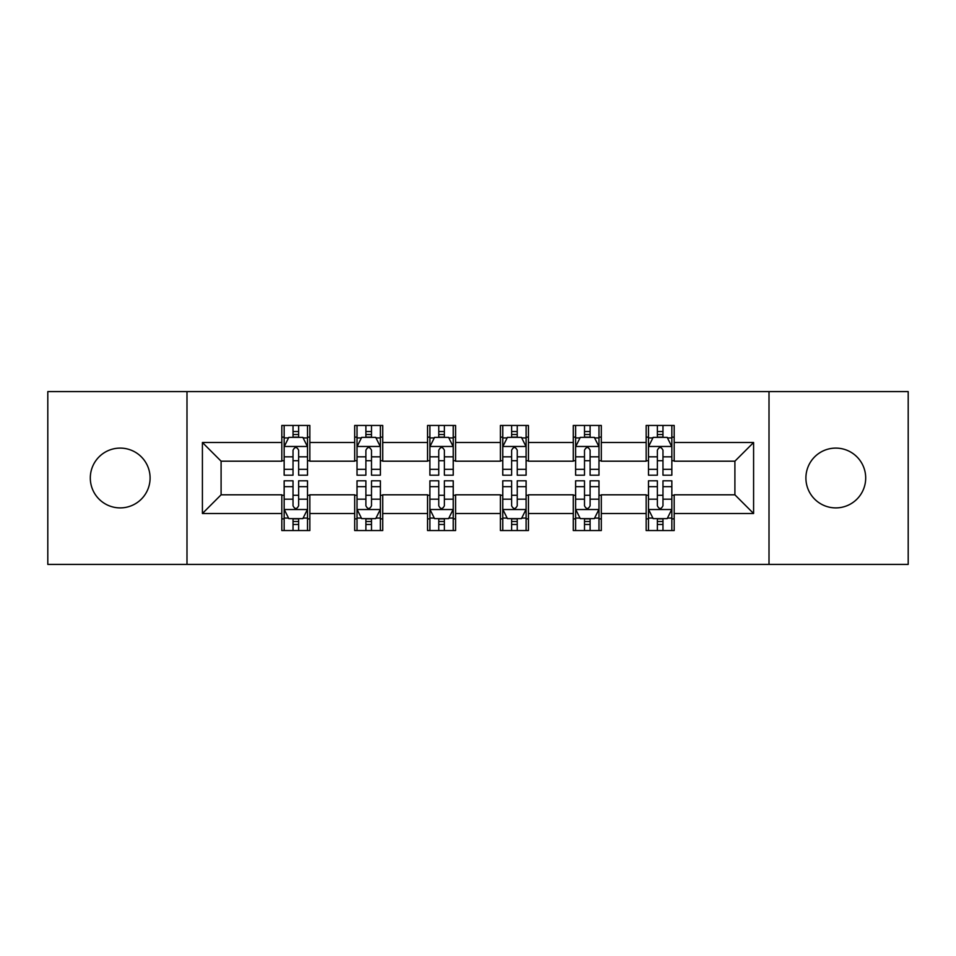 <?xml version="1.0" encoding="UTF-8"?>
<svg xmlns="http://www.w3.org/2000/svg" width="956" height="956" viewBox="0 0 956 956"><rect width="100%" height="100%" fill="white"/><g stroke="black" fill="none" stroke-linecap="round" stroke-linejoin="round"><path stroke-width="1.43" d="M835.795 448.101A29.899 29.899 0 0 0 805.908 478A29.899 29.899 0 0 0 835.795 507.899A29.899 29.899 0 0 0 865.694 478A29.899 29.899 0 0 0 835.795 448.101M120.205 448.101A29.899 29.899 0 0 0 90.306 478A29.899 29.899 0 0 0 120.205 507.899A29.899 29.899 0 0 0 150.092 478A29.899 29.899 0 0 0 120.205 448.101M769.006 564.41L908.2 564.41L908.2 391.59L769.006 391.59L769.006 564.41L186.994 564.41L186.994 391.59L47.8 391.59L47.8 564.41L186.994 564.41M769.006 391.59L186.994 391.59M674.183 442.497L674.183 425.456L646.16 425.456L646.16 442.497L601.312 442.497L601.312 425.456L573.289 425.456L573.289 442.497L528.441 442.497L528.441 425.456L500.418 425.456L500.418 442.497L455.582 442.497L455.582 425.456L427.559 425.456L427.559 442.497L382.711 442.497L382.711 425.456L354.688 425.456L354.688 442.497L309.84 442.497L309.84 425.456L281.817 425.456L281.817 442.497L202.409 442.497L202.409 513.503L221.099 494.814L281.817 494.814L281.817 530.544L309.84 530.544L309.84 494.814L354.688 494.814L354.688 530.544L382.711 530.544L382.711 494.814L427.559 494.814L427.559 530.544L455.582 530.544L455.582 494.814L500.418 494.814L500.418 530.544L528.441 530.544L528.441 494.814L573.289 494.814L573.289 530.544L601.312 530.544L601.312 494.814L646.16 494.814L646.16 530.544L674.183 530.544L674.183 494.814L734.901 494.814L734.901 461.186L674.183 461.186L674.183 442.497L753.591 442.497L753.591 513.503L674.183 513.503M646.16 513.503L601.312 513.503M573.289 513.503L528.441 513.503M500.418 513.503L455.582 513.503M427.559 513.503L382.711 513.503M354.688 513.503L309.84 513.503M281.817 513.503L202.409 513.503M646.16 442.497L646.16 461.186L601.312 461.186L601.312 442.497M573.289 442.497L573.289 461.186L528.441 461.186L528.441 442.497M500.418 442.497L500.418 461.186L455.582 461.186L455.582 442.497M427.559 442.497L427.559 461.186L382.711 461.186L382.711 442.497M354.688 442.497L354.688 461.186L309.84 461.186L309.84 442.497M281.817 442.497L281.817 461.186L221.099 461.186L202.409 442.497M221.099 461.186L221.099 494.814M753.591 513.503L734.901 494.814M734.901 461.186L753.591 442.497M281.817 437.131L284.159 437.131M293.026 437.131L298.631 437.131M307.509 437.131L309.84 437.131M281.817 460.72L284.159 460.72M293.026 460.72L298.631 460.72M307.509 460.72L309.84 460.72M281.817 495.28L284.159 495.28M293.026 495.28L298.631 495.28M307.509 495.28L309.84 495.28M281.817 518.869L284.159 518.869M293.026 518.869L298.631 518.869M307.509 518.869L309.84 518.869M354.688 495.28L357.018 495.28M365.897 495.28L371.502 495.28M380.38 495.28L382.711 495.28M354.688 518.869L357.018 518.869M365.897 518.869L371.502 518.869M380.38 518.869L382.711 518.869M354.688 437.131L357.018 437.131M365.897 437.131L371.502 437.131M380.38 437.131L382.711 437.131M354.688 460.72L357.018 460.72M365.897 460.72L371.502 460.72M380.38 460.72L382.711 460.72M427.559 495.28L429.889 495.28M438.768 495.28L444.373 495.28M453.24 495.28L455.582 495.28M427.559 518.869L429.889 518.869M438.768 518.869L444.373 518.869M453.24 518.869L455.582 518.869M427.559 437.131L429.889 437.131M438.768 437.131L444.373 437.131M453.24 437.131L455.582 437.131M427.559 460.72L429.889 460.72M438.768 460.72L444.373 460.72M453.24 460.72L455.582 460.72M500.418 495.28L502.76 495.28M511.627 495.28L517.232 495.28M526.111 495.28L528.441 495.28M500.418 518.869L502.76 518.869M511.627 518.869L517.232 518.869M526.111 518.869L528.441 518.869M500.418 437.131L502.76 437.131M511.627 437.131L517.232 437.131M526.111 437.131L528.441 437.131M500.418 460.72L502.76 460.72M511.627 460.72L517.232 460.72M526.111 460.72L528.441 460.72M573.289 495.28L575.62 495.28M584.498 495.28L590.103 495.28M598.982 495.28L601.312 495.28M573.289 518.869L575.62 518.869M584.498 518.869L590.103 518.869M598.982 518.869L601.312 518.869M573.289 437.131L575.62 437.131M584.498 437.131L590.103 437.131M598.982 437.131L601.312 437.131M573.289 460.72L575.62 460.72M584.498 460.72L590.103 460.72M598.982 460.72L601.312 460.72M646.16 495.28L648.491 495.28M657.37 495.28L662.974 495.28M671.841 495.28L674.183 495.28M646.16 518.869L648.491 518.869M657.37 518.869L662.974 518.869M671.841 518.869L674.183 518.869M646.16 437.131L648.491 437.131M657.37 437.131L662.974 437.131M671.841 437.131L674.183 437.131M646.16 460.72L648.491 460.72M657.37 460.72L662.974 460.72M671.841 460.72L674.183 460.72M298.631 431.526L293.026 431.526M307.509 469.336L298.631 469.336L298.631 475.192L307.509 475.192L307.509 446.703L302.837 437.358L288.82 437.358L284.159 446.703L284.159 475.192L293.026 475.192L293.026 469.336L284.159 469.336M284.159 446.703L284.159 425.456M307.509 446.703L307.509 425.456M293.026 437.358L293.026 425.456M298.631 425.456L298.631 437.358M298.631 469.336L298.631 450.204C296.766 446.607 294.902 446.607 293.026 450.204L293.026 469.336M293.026 524.474L298.631 524.474M284.159 486.664L293.026 486.664L293.026 480.808L284.159 480.808L284.159 509.297L288.82 518.642L302.837 518.642L307.509 509.297L307.509 480.808L298.631 480.808L298.631 486.664L307.509 486.664M307.509 509.297L307.509 530.544M284.159 509.297L284.159 530.544M298.631 518.642L298.631 530.544M293.026 530.544L293.026 518.642M293.026 486.664L293.026 505.796C294.89 509.393 296.766 509.393 298.631 505.796L298.631 486.664M371.502 431.526L365.897 431.526M380.38 469.336L371.502 469.336L371.502 475.192L380.38 475.192L380.38 446.703L375.708 437.358L361.691 437.358L357.018 446.703L357.018 475.192L365.897 475.192L365.897 469.336L357.018 469.336M357.018 446.703L357.018 425.456M380.38 446.703L380.38 425.456M365.897 437.358L365.897 425.456M371.502 425.456L371.502 437.358M371.502 469.336L371.502 450.204C369.637 446.607 367.761 446.607 365.897 450.204L365.897 469.336M444.373 431.526L438.768 431.526M453.24 469.336L444.373 469.336L444.373 475.192L453.24 475.192L453.24 446.703L448.567 437.358L434.562 437.358L429.889 446.703L429.889 475.192L438.768 475.192L438.768 469.336L429.889 469.336M429.889 446.703L429.889 425.456M453.24 446.703L453.24 425.456M438.768 437.358L438.768 425.456M444.373 425.456L444.373 437.358M444.373 469.336L444.373 450.204C442.509 446.607 440.632 446.607 438.768 450.204L438.768 469.336M365.897 524.474L371.502 524.474M357.018 486.664L365.897 486.664L365.897 480.808L357.018 480.808L357.018 509.297L361.691 518.642L375.708 518.642L380.38 509.297L380.38 480.808L371.502 480.808L371.502 486.664L380.38 486.664M380.38 509.297L380.38 530.544M357.018 509.297L357.018 530.544M371.502 518.642L371.502 530.544M365.897 530.544L365.897 518.642M365.897 486.664L365.897 505.796C367.761 509.393 369.625 509.393 371.502 505.796L371.502 486.664M438.768 524.474L444.373 524.474M429.889 486.664L438.768 486.664L438.768 480.808L429.889 480.808L429.889 509.297L434.562 518.642L448.567 518.642L453.24 509.297L453.24 480.808L444.373 480.808L444.373 486.664L453.24 486.664M453.24 509.297L453.24 530.544M429.889 509.297L429.889 530.544M444.373 518.642L444.373 530.544M438.768 530.544L438.768 518.642M438.768 486.664L438.768 505.796C440.632 509.393 442.497 509.393 444.373 505.796L444.373 486.664M517.232 431.526L511.627 431.526M526.111 469.336L517.232 469.336L517.232 475.192L526.111 475.192L526.111 446.703L521.438 437.358L507.433 437.358L502.76 446.703L502.76 475.192L511.627 475.192L511.627 469.336L502.76 469.336M502.76 446.703L502.76 425.456M526.111 446.703L526.111 425.456M511.627 437.358L511.627 425.456M517.232 425.456L517.232 437.358M517.232 469.336L517.232 450.204C515.368 446.607 513.503 446.607 511.627 450.204L511.627 469.336M590.103 431.526L584.498 431.526M598.982 469.336L590.103 469.336L590.103 475.192L598.982 475.192L598.982 446.703L594.309 437.358L580.292 437.358L575.62 446.703L575.62 475.192L584.498 475.192L584.498 469.336L575.62 469.336M575.62 446.703L575.62 425.456M598.982 446.703L598.982 425.456M584.498 437.358L584.498 425.456M590.103 425.456L590.103 437.358M590.103 469.336L590.103 450.204C588.239 446.607 586.375 446.607 584.498 450.204L584.498 469.336M662.974 431.526L657.37 431.526M671.841 469.336L662.974 469.336L662.974 475.192L671.841 475.192L671.841 446.703L667.18 437.358L653.163 437.358L648.491 446.703L648.491 475.192L657.37 475.192L657.37 469.336L648.491 469.336M648.491 446.703L648.491 425.456M671.841 446.703L671.841 425.456M657.37 437.358L657.37 425.456M662.974 425.456L662.974 437.358M662.974 469.336L662.974 450.204C661.11 446.607 659.234 446.607 657.37 450.204L657.37 469.336M511.627 524.474L517.232 524.474M502.76 486.664L511.627 486.664L511.627 480.808L502.76 480.808L502.76 509.297L507.433 518.642L521.438 518.642L526.111 509.297L526.111 480.808L517.232 480.808L517.232 486.664L526.111 486.664M526.111 509.297L526.111 530.544M502.76 509.297L502.76 530.544M517.232 518.642L517.232 530.544M511.627 530.544L511.627 518.642M511.627 486.664L511.627 505.796C513.491 509.393 515.368 509.393 517.232 505.796L517.232 486.664M584.498 524.474L590.103 524.474M575.62 486.664L584.498 486.664L584.498 480.808L575.62 480.808L575.62 509.297L580.292 518.642L594.309 518.642L598.982 509.297L598.982 480.808L590.103 480.808L590.103 486.664L598.982 486.664M598.982 509.297L598.982 530.544M575.62 509.297L575.62 530.544M590.103 518.642L590.103 530.544M584.498 530.544L584.498 518.642M584.498 486.664L584.498 505.796C586.363 509.393 588.239 509.393 590.103 505.796L590.103 486.664M657.37 524.474L662.974 524.474M648.491 486.664L657.37 486.664L657.37 480.808L648.491 480.808L648.491 509.297L653.163 518.642L667.18 518.642L671.841 509.297L671.841 480.808L662.974 480.808L662.974 486.664L671.841 486.664M671.841 509.297L671.841 530.544M648.491 509.297L648.491 530.544M662.974 518.642L662.974 530.544M657.37 530.544L657.37 518.642M657.37 486.664L657.37 505.796C659.234 509.393 661.098 509.393 662.974 505.796L662.974 486.664M307.39 446.476L284.267 446.476M284.159 437.92L288.545 437.92M303.112 437.92L307.509 437.92M293.026 456.825L284.159 456.825M307.509 456.825L298.631 456.825M298.631 434.502L293.026 434.502M284.267 509.524L307.39 509.524M307.509 518.08L303.112 518.08M288.545 518.08L284.159 518.08M298.631 499.175L307.509 499.175M284.159 499.175L293.026 499.175M293.026 521.498L298.631 521.498M380.261 446.476L357.138 446.476M357.018 437.92L361.416 437.92M375.983 437.92L380.38 437.92M365.897 456.825L357.018 456.825M380.38 456.825L371.502 456.825M371.502 434.502L365.897 434.502M453.132 446.476L430.009 446.476M429.889 437.92L434.275 437.92M448.854 437.92L453.24 437.92M438.768 456.825L429.889 456.825M453.24 456.825L444.373 456.825M444.373 434.502L438.768 434.502M357.138 509.524L380.261 509.524M380.38 518.08L375.983 518.08M361.416 518.08L357.018 518.08M371.502 499.175L380.38 499.175M357.018 499.175L365.897 499.175M365.897 521.498L371.502 521.498M430.009 509.524L453.132 509.524M453.24 518.08L448.854 518.08M434.275 518.08L429.889 518.08M444.373 499.175L453.24 499.175M429.889 499.175L438.768 499.175M438.768 521.498L444.373 521.498M525.991 446.476L502.868 446.476M502.76 437.92L507.146 437.92M521.725 437.92L526.111 437.92M511.627 456.825L502.76 456.825M526.111 456.825L517.232 456.825M517.232 434.502L511.627 434.502M598.862 446.476L575.739 446.476M575.62 437.92L580.017 437.92M594.584 437.92L598.982 437.92M584.498 456.825L575.62 456.825M598.982 456.825L590.103 456.825M590.103 434.502L584.498 434.502M671.733 446.476L648.61 446.476M648.491 437.92L652.888 437.92M667.455 437.92L671.841 437.92M657.37 456.825L648.491 456.825M671.841 456.825L662.974 456.825M662.974 434.502L657.37 434.502M502.868 509.524L525.991 509.524M526.111 518.08L521.725 518.08M507.146 518.08L502.76 518.08M517.232 499.175L526.111 499.175M502.76 499.175L511.627 499.175M511.627 521.498L517.232 521.498M575.739 509.524L598.862 509.524M598.982 518.08L594.584 518.08M580.017 518.08L575.62 518.08M590.103 499.175L598.982 499.175M575.62 499.175L584.498 499.175M584.498 521.498L590.103 521.498M648.61 509.524L671.733 509.524M671.841 518.08L667.455 518.08M652.888 518.08L648.491 518.08M662.974 499.175L671.841 499.175M648.491 499.175L657.37 499.175M657.37 521.498L662.974 521.498"/></g></svg>
